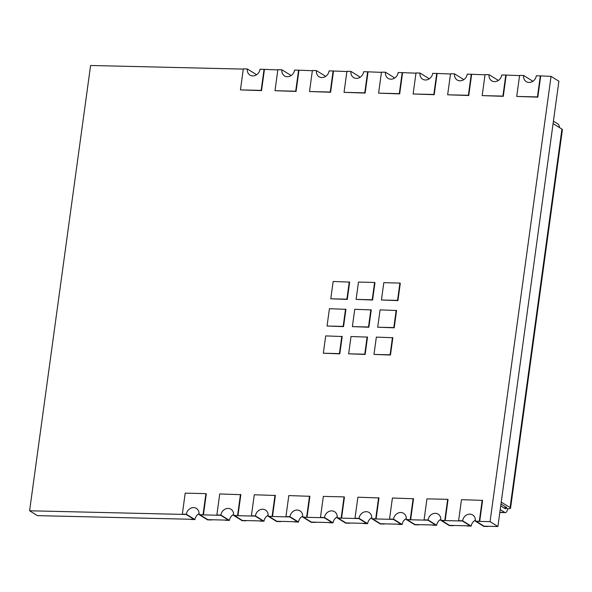 <?xml version="1.0" encoding="UTF-8"?>
<svg xmlns="http://www.w3.org/2000/svg" width="592" height="592" viewBox="0 0 592 592"><rect width="100%" height="100%" fill="white"/><g stroke="black" fill="none" stroke-linecap="round" stroke-linejoin="round"><path stroke-width="0.89" d="M29.6 510.778L186.154 514.478L193.991 519.332L37.437 515.632L29.6 510.778L90.598 65.483L243.297 69.094M207.807 519.658L199.97 514.803L220.69 515.292L228.527 520.153L207.807 519.658M242.335 520.479L234.506 515.617L255.226 516.106L263.055 520.967L242.335 520.479M276.871 521.293L269.042 516.431L289.762 516.927L297.591 521.781L276.871 521.293M311.407 522.107L303.57 517.253L324.298 517.741L332.127 522.595L311.407 522.107M345.943 522.928L338.106 518.067L358.826 518.555L366.663 523.417L345.943 522.928M380.478 523.742L372.642 518.881L393.362 519.376L401.198 524.231L380.478 523.742M415.007 524.556L407.178 519.702L427.898 520.19L435.734 525.045L415.007 524.556M449.543 525.37L441.713 520.516L462.433 521.004L470.263 525.866L449.543 525.37M436.718 73.438L432.685 73.341A7.045 6.135 121.8 0 1 422.644 79.18A7.045 6.135 121.8 0 1 420.024 73.045L415.998 72.949L413.12 93.98L433.84 94.468L436.718 73.438L450.505 73.993M471.254 74.259L467.221 74.163A7.045 6.135 121.8 0 1 457.179 80.001A7.045 6.135 121.8 0 1 454.56 73.859L450.534 73.763L447.648 94.794L468.376 95.282L471.254 74.259L485.033 74.807M505.79 75.073L501.757 74.977A7.045 6.135 121.8 0 1 491.715 80.815A7.045 6.135 121.8 0 1 489.096 74.681L485.063 74.585L482.184 95.608L502.904 96.104L505.79 75.073L519.569 75.621M402.183 72.624L398.157 72.527A7.045 6.135 121.8 0 1 388.108 78.366A7.045 6.135 121.8 0 1 385.488 72.231L381.463 72.135L378.584 93.159L399.304 93.654L402.183 72.624L415.969 73.171M367.647 71.81L363.621 71.713A7.045 6.135 121.8 0 1 353.572 77.552A7.045 6.135 121.8 0 1 350.96 71.41L346.927 71.321L344.048 92.345L364.768 92.833L367.647 71.81L381.433 72.357M333.111 70.988L329.085 70.899A7.045 6.135 121.8 0 1 319.044 76.738A7.045 6.135 121.8 0 1 316.424 70.596L312.391 70.5L309.512 91.531L330.232 92.019L333.111 70.988L346.897 71.543M298.583 70.174L294.55 70.078A7.045 6.135 121.8 0 1 284.508 75.917A7.045 6.135 121.8 0 1 281.888 69.782L277.863 69.686L274.977 90.717L295.697 91.205L298.583 70.174L312.361 70.722M264.047 69.36L260.014 69.264A7.045 6.135 121.8 0 1 249.972 75.103A7.045 6.135 121.8 0 1 247.352 68.968L243.327 68.872L240.441 89.895L261.168 90.384L264.047 69.36L277.826 69.908M540.318 75.887L536.293 75.791A7.045 6.135 121.8 0 1 526.244 81.629A7.045 6.135 121.8 0 1 523.631 75.495L519.598 75.399L516.72 96.429L537.44 96.918L540.318 75.887L551.056 76.368L490.058 521.656L476.249 521.33L484.078 526.192L497.894 526.517L490.058 521.656M497.894 526.517L558.892 81.222L551.056 76.368M383.801 282.68L399.918 283.065L397.55 300.381L381.433 299.996L383.801 282.68M397.55 300.381L397.92 300.61L400.296 283.294L399.918 283.065M397.92 300.61L381.433 299.996M396.189 310.275L393.821 327.591L377.703 327.213L380.079 309.89L396.566 310.504L394.198 327.82L393.821 327.591M394.198 327.82L377.703 327.213M392.466 337.484L390.091 354.8L373.974 354.423L376.349 337.107L392.836 337.721L390.468 355.037L390.091 354.8M390.468 355.037L373.974 354.423M370.866 309.675L368.49 326.991L352.381 326.614L354.749 309.298L371.243 309.905L368.868 327.228L368.49 326.991M368.868 327.228L352.381 326.614M367.136 336.885L364.768 354.201L348.651 353.824L351.019 336.508L367.514 337.122L365.138 354.438L364.768 354.201M365.138 354.438L348.651 353.824M345.543 309.076L343.168 326.392L327.05 326.014L329.426 308.698L345.913 309.313L343.545 326.629L343.168 326.392M343.545 326.629L327.05 326.014M341.813 336.286L339.438 353.609L323.328 353.224L325.696 335.908L342.191 336.522L339.815 353.838L339.438 353.609M339.815 353.838L323.328 353.224M374.595 282.465L372.22 299.781L356.103 299.397L358.478 282.081L374.595 282.465L374.965 282.695L372.597 300.011L372.22 299.781M372.597 300.011L356.103 299.397M349.265 281.866L346.897 299.182L330.78 298.797L333.155 281.481L349.643 282.095L347.275 299.411L346.897 299.182M347.275 299.411L330.78 298.797M186.354 514.256A7.045 6.135 121.8 0 1 196.403 508.417A7.045 6.135 121.8 0 1 199.016 514.559L203.426 514.885L206.305 493.854L205.927 493.624L185.207 493.136L182.329 514.159L186.354 514.256L194.931 519.576L190.905 519.48L194.102 519.332L186.273 514.478L182.329 514.159M199.016 514.559L207.6 519.872L211.625 519.968L207.681 519.65L199.852 514.796L203.426 514.885M194.931 519.576A7.045 6.135 121.8 0 1 199.09 513.664M203.049 514.648L205.927 493.624M247.352 68.968L255.929 74.281A7.045 6.135 121.8 0 0 255.862 75.177M240.441 89.895L261.538 90.62L264.424 69.59M261.168 90.384L261.538 90.62M220.89 515.07A7.045 6.135 121.8 0 1 230.939 509.231A7.045 6.135 121.8 0 1 233.551 515.373L237.954 515.699L240.84 494.675L219.743 493.95L216.864 514.981L220.89 515.07L229.467 520.39L225.441 520.294L228.63 520.146L220.809 515.292L216.864 514.981M233.551 515.373L242.128 520.694L246.161 520.79L242.217 520.472L234.388 515.617L237.954 515.699M229.467 520.39A7.045 6.135 121.8 0 1 233.618 514.478M237.584 515.469L240.463 494.438M255.426 515.891A7.045 6.135 121.8 0 1 265.468 510.052A7.045 6.135 121.8 0 1 268.087 516.187L272.49 516.513L275.376 495.489L254.279 494.764L251.393 515.795L255.426 515.891L264.002 521.212L259.977 521.115L263.166 520.967L255.337 516.113L251.393 515.795M268.087 516.187L276.664 521.508L280.697 521.604L276.753 521.286L268.923 516.431L272.49 516.513M264.002 521.212A7.045 6.135 121.8 0 1 268.154 515.299M272.12 516.283L274.999 495.252M289.962 516.705A7.045 6.135 121.8 0 1 300.003 510.866A7.045 6.135 121.8 0 1 302.623 517.001L307.026 517.334L309.905 496.303L288.815 495.585L285.929 516.609L289.962 516.705L298.538 522.026L294.505 521.929L297.702 521.781L289.873 516.927L285.929 516.609M302.623 517.001L311.2 522.322L315.233 522.418L311.288 522.1L303.459 517.245L307.026 517.334M298.538 522.026A7.045 6.135 121.8 0 1 302.69 516.113M306.649 517.097L309.535 496.074M324.497 517.519A7.045 6.135 121.8 0 1 334.539 511.68A7.045 6.135 121.8 0 1 337.159 517.822L341.562 518.148L344.44 497.117L344.063 496.888L323.343 496.399L320.464 517.423L324.497 517.519L333.074 522.84L329.041 522.743L332.238 522.595L324.409 517.741L320.464 517.423M337.159 517.822L345.735 523.143L349.761 523.239L345.817 522.921L337.995 518.067L341.562 518.148M333.074 522.84A7.045 6.135 121.8 0 1 337.225 516.927M341.184 517.919L344.063 496.888M359.026 518.34A7.045 6.135 121.8 0 1 369.075 512.502A7.045 6.135 121.8 0 1 371.695 518.636L376.098 518.962L378.976 497.939L357.879 497.213L355 518.244L359.026 518.34L367.61 523.661L363.577 523.565L366.774 523.417L358.944 518.562L355 518.244M371.695 518.636L380.271 523.957L384.297 524.053L380.353 523.735L372.531 518.881L376.098 518.962M367.61 523.661A7.045 6.135 121.8 0 1 371.761 517.748M375.72 518.733L378.599 497.702M393.562 519.154A7.045 6.135 121.8 0 1 403.611 513.316A7.045 6.135 121.8 0 1 406.223 519.45L410.633 519.783L413.512 498.753L392.415 498.027L389.536 519.058L393.562 519.154L402.138 524.475L398.113 524.379L401.302 524.231L393.48 519.376L389.536 519.058M406.223 519.45L414.807 524.771L418.833 524.867L414.888 524.549L407.059 519.695L410.633 519.783M402.138 524.475A7.045 6.135 121.8 0 1 406.297 518.562M410.256 519.547L413.135 498.523M428.097 519.968A7.045 6.135 121.8 0 1 438.147 514.13A7.045 6.135 121.8 0 1 440.759 520.272L445.162 520.597L448.048 499.567L447.67 499.337L426.95 498.849L424.072 519.872L428.097 519.968L436.674 525.289L432.648 525.193L435.838 525.045L428.016 520.19L424.072 519.872M440.759 520.272L449.335 525.592L453.368 525.681L449.424 525.37L441.595 520.516L445.162 520.597M436.674 525.289A7.045 6.135 121.8 0 1 440.825 519.376M444.792 520.368L447.67 499.337M462.633 520.79A7.045 6.135 121.8 0 1 472.675 514.951A7.045 6.135 121.8 0 1 475.295 521.086L479.698 521.411L482.576 500.388L461.486 499.663L458.6 520.694L462.633 520.79L471.21 526.103L467.184 526.014L470.374 525.866L462.544 521.012L458.6 520.694M475.295 521.086L483.871 526.406L487.904 526.503L483.96 526.184L476.131 521.33L479.698 521.411M471.21 526.103A7.045 6.135 121.8 0 1 475.361 520.19M479.328 521.182L482.206 500.151M281.888 69.782L290.465 75.103A7.045 6.135 121.8 0 0 290.398 75.991M274.977 90.717L296.074 91.434L298.953 70.411M295.697 91.205L296.074 91.434M316.424 70.596L325.001 75.917A7.045 6.135 121.8 0 0 324.934 76.812M309.512 91.531L330.61 92.248L333.488 71.225M330.232 92.019L330.61 92.248M350.96 71.41L359.536 76.731A7.045 6.135 121.8 0 0 359.47 77.626M344.048 92.345L365.146 93.07L368.024 72.039M364.768 92.833L365.146 93.07M385.488 72.231L394.072 77.552A7.045 6.135 121.8 0 0 394.006 78.44M378.584 93.159L399.681 93.884L402.56 72.86M399.304 93.654L399.681 93.884M420.024 73.045L428.601 78.366A7.045 6.135 121.8 0 0 428.534 79.254M413.12 93.98L434.21 94.698L437.096 73.674M433.84 94.468L434.21 94.698M454.56 73.859L463.136 79.18A7.045 6.135 121.8 0 0 463.07 80.075M447.648 94.794L468.746 95.519L471.624 74.488M468.376 95.282L468.746 95.519M489.096 74.681L497.672 80.001A7.045 6.135 121.8 0 0 497.606 80.889M482.184 95.608L503.281 96.333L506.16 75.302M502.904 96.104L503.281 96.333M523.631 75.495L532.208 80.815A7.045 6.135 121.8 0 0 532.141 81.703M516.72 96.429L537.817 97.147L540.696 76.124M537.44 96.918L537.817 97.147M553.416 121.197L557.997 124.039A5.121 2.25 91.4 0 1 559.514 127.598M501.239 502.105L510.082 507.596L561.926 129.093L553.083 123.61M499.84 512.317L504.798 512.428L500.21 509.586M561.926 129.093A5.121 1.147 7.8 0 1 562.4 129.678L510.556 508.18A5.121 1.147 -172.2 0 0 510.082 507.596M504.798 512.428A5.121 2.25 91.4 0 0 505.353 512.605A5.121 2.25 91.4 0 0 507.618 508.817A5.121 1.147 -172.2 0 0 510.556 508.18M500.98 504.007L506.626 507.514L506.012 507.818L507.618 508.817M506.101 507.181L506.012 507.818A1.28 0.562 91.4 0 1 505.442 508.765A1.28 0.562 91.4 0 1 505.309 508.72L500.721 505.879M506.012 507.818L503.762 507.766M499.818 512.472L505.353 512.605"/></g></svg>

